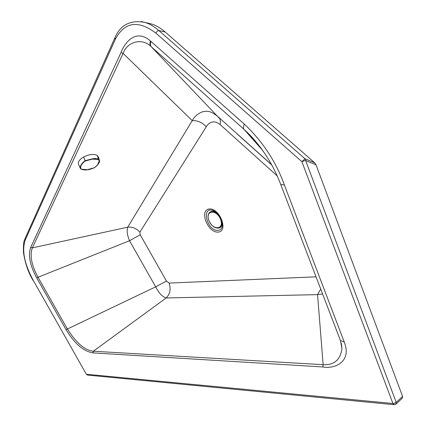 <?xml version="1.0" encoding="UTF-8"?>
<svg xmlns="http://www.w3.org/2000/svg" width="426" height="426" viewBox="0 0 426 426"><rect width="100%" height="100%" fill="white"/><g stroke="black" fill="none" stroke-linecap="round" stroke-linejoin="round"><path stroke-width="0.64" d="M215.359 212.1L215.934 212.079M222.292 222.494L222.01 223M340.294 340.214L340.433 340.582L344.213 341.977C352.259 362.015 334.277 369.262 322.812 366.956L92.969 352.898L93.326 351.232L166.188 297.95C162.492 296.954 158.994 293.253 155.687 286.847L67.383 329C76.121 342.813 84.726 350.225 93.198 351.226L323.142 364.683C334.075 365.263 340.347 359.917 341.961 348.638L341.386 343.628M277.166 175.869L220.034 124.472L216.419 122.257C212.132 121.197 208.756 122.688 206.296 126.735L139.866 232.181C136.501 228.389 132.449 226.717 127.725 227.18L32.344 247.868C29.66 255.456 31.551 265.249 38.015 277.251L129.531 240.733C127.209 235.019 126.607 230.503 127.725 227.18L192.222 120.617C194.623 116.399 198.021 113.47 202.419 111.836C206.764 111.064 209.667 110.212 217.217 116.021L151.374 46.839C150.33 45.694 150.165 43.873 150.879 41.37L244.332 124.142C262.608 141.363 275.963 161.64 284.403 184.985L280.761 184.538M140.191 234.763L129.531 240.733L155.687 286.847L166.47 281.091L140.191 234.763L139.866 232.181M271.58 164.665L217.217 116.021L219.917 118.913L220.556 122.347L220.034 124.472M261.01 148.104L249.663 134.738L244.007 129.334L262.773 150.548M322.615 293.972L317.551 294.627L166.188 297.95C170.107 293.935 171.076 288.977 169.079 283.077L166.47 281.091M341.311 343.34L341.961 348.638L340.438 340.582L280.84 184.746C273.732 165.847 263.343 149.18 249.663 134.738L258.555 144.893M322.812 366.956L323.142 364.683L317.551 294.627L320.735 289.057M141.235 21.566L144.877 22.397C149.585 23.824 154.217 26.524 158.77 30.491L304.968 158.744L396.223 402.405L393.938 403.443L392.932 403.497L394.172 404.689L87.596 375.093L86.361 374.289L33.244 280.335L86.35 374.278M95.12 158.238L95.163 158.914M151.006 46.514C141.789 37.296 126.921 42.094 123.093 53.399L32.344 247.868L30.773 247.24L121.043 52.494C124.807 42.27 136.054 28.35 150.389 40.939C149.723 43.473 149.931 45.332 151.006 46.509L244.007 129.334C243.187 128.37 243.299 126.639 244.332 124.142M121.043 52.494L123.093 53.399L192.222 120.617C197.573 120.393 202.265 122.432 206.296 126.735M150.389 40.939L150.879 41.37M316.012 164.814L314.644 162.753L304.968 158.744L301.901 161.672L305.314 160.389L316.012 164.814L402.586 396.43L396.223 402.405L395.999 404.104L394.172 404.689M33.244 280.335C24.319 263.779 21.673 250.302 25.299 239.891L115.297 39.378L114.988 37.616M314.644 162.753L165.166 31.982C160.639 28.052 156.038 25.374 151.352 23.952L148.36 23.233M402.586 396.43L402.362 398.124L396.089 404.018M78.592 164.468L78.389 163.978C77.963 161.656 79.71 159.324 83.64 156.986C89.428 154.153 94.018 153.674 97.416 155.549L98.507 157.221L99.29 159.936M97.511 165.075L99.423 160.394L98.694 159.218C97.298 158.483 95.259 158.344 92.586 158.802L85.046 160.671C81.584 163.414 79.987 165.927 80.253 168.206L81.025 169.154C83.709 170.011 85.78 170.214 87.234 169.75L87.192 169.734M85.237 160.969C81.116 164.127 79.779 166.859 81.228 169.165L87.282 169.724L94.434 167.7C98.592 164.803 99.966 162.082 98.571 159.548L92.58 159.09L85.237 160.969L83.64 156.986M218.224 230.375C206.834 231.717 200.651 204.901 213.809 210.795L213.809 210.795C219.598 214.374 222.452 219.395 222.372 225.855L222.372 225.855C221.887 228.544 220.503 230.051 218.224 230.375M218.304 232.079C208.053 233.283 198.846 210.38 209.097 209.017C219.459 207.451 228.858 231.153 218.304 232.079L218.304 232.079M92.969 352.898L92.841 352.893C83.4 351.237 74.481 343.505 66.083 329.697L67.383 329L38.015 277.251L36.737 277.976C29.911 265.307 27.924 255.062 30.773 247.24M316.055 276.815L169.079 283.077M66.083 329.697L36.737 277.976M92.841 352.893L93.198 351.226M284.403 184.985L344.213 341.977M115.297 39.378C124.541 21.87 138.061 19.788 155.857 33.121L301.901 161.672L392.932 403.497L86.547 374.268L87.596 375.093M25.155 238.374L25.299 239.891M155.857 33.121L157.114 31.231L158.573 30.48L165.166 31.982M210.29 211.903L211.818 211.339C218.341 209.981 225.721 224.917 219.864 227.59M208.138 216.248L208.351 214.582L209.129 212.915L210.119 212.004L211.546 211.504C218.144 210.135 225.514 225.306 219.491 227.814L218.208 228.192L215.002 227.511M208.99 220.668C204.778 210.433 216.381 208.804 220.519 219.252C224.672 229.667 212.979 230.897 208.99 220.668M217.138 213.362L220.013 216.738L221.701 220.844M97.416 155.549L98.571 159.548M81.228 169.165L80.253 168.206L78.389 163.978M92.58 159.09L92.586 158.802M271.713 164.899L237.074 133.897L271.66 164.814M33.09 280.414C28.302 272.661 25.081 263.22 23.419 252.091C23.281 239.146 24.538 241.159 25.027 238.656L114.85 37.925C120.27 24.916 130.281 19.74 144.877 22.397L151.352 23.952M219.491 227.814C215.348 228.868 211.834 226.483 208.942 220.657C207.43 216.424 207.92 213.485 210.407 211.844L210.678 211.679C213.687 210.652 216.685 212.143 219.678 216.152M220.375 217.292C222.574 221.781 222.532 225.13 220.258 227.335M87.245 169.75C88.304 169.926 90.717 169.244 94.465 167.706C98.47 164.34 100.121 161.901 99.423 160.394"/></g></svg>
